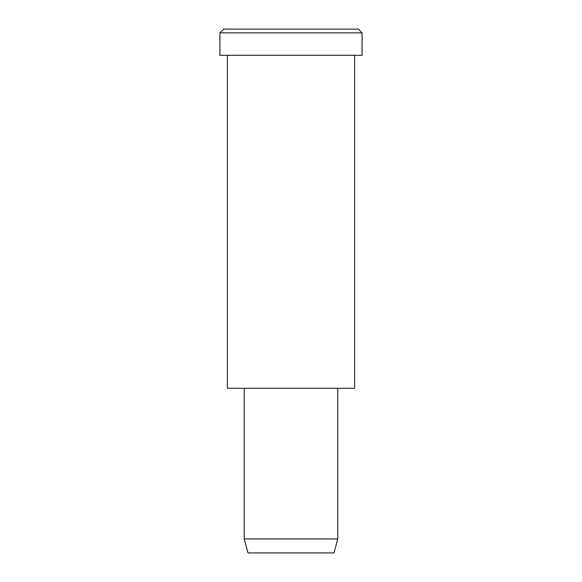 <?xml version="1.0" encoding="UTF-8"?>
<svg xmlns="http://www.w3.org/2000/svg" width="582" height="582" viewBox="0 0 582 582"><rect width="100%" height="100%" fill="white"/><g stroke="black" fill="none" stroke-linecap="round" stroke-linejoin="round"><path stroke-width="0.87" d="M362.084 55.29L219.916 55.29L362.084 55.29L362.084 32.839L358.345 29.1L223.655 29.1L358.345 29.1L362.084 32.839L219.916 32.839L362.084 32.839L219.916 32.839L362.084 32.839L362.084 55.29L255.454 55.29M337.771 538.939L334.024 552.9L247.976 552.9L334.024 552.9L337.771 538.939L244.229 538.939L337.771 538.939L244.229 538.939L337.771 538.939L337.771 388.274L244.229 388.274L337.771 388.274L337.771 538.939M334.024 552.9L269.488 552.9M354.605 388.274L227.395 388.274L354.605 388.274L354.605 55.29L227.395 55.29L354.605 55.29L354.605 388.274L259.201 388.274M257.324 29.1L358.345 29.1M223.655 29.1L219.916 32.839L219.916 55.29M247.976 552.9L244.229 538.939L244.229 388.274M227.395 55.29L227.395 388.274"/></g></svg>

